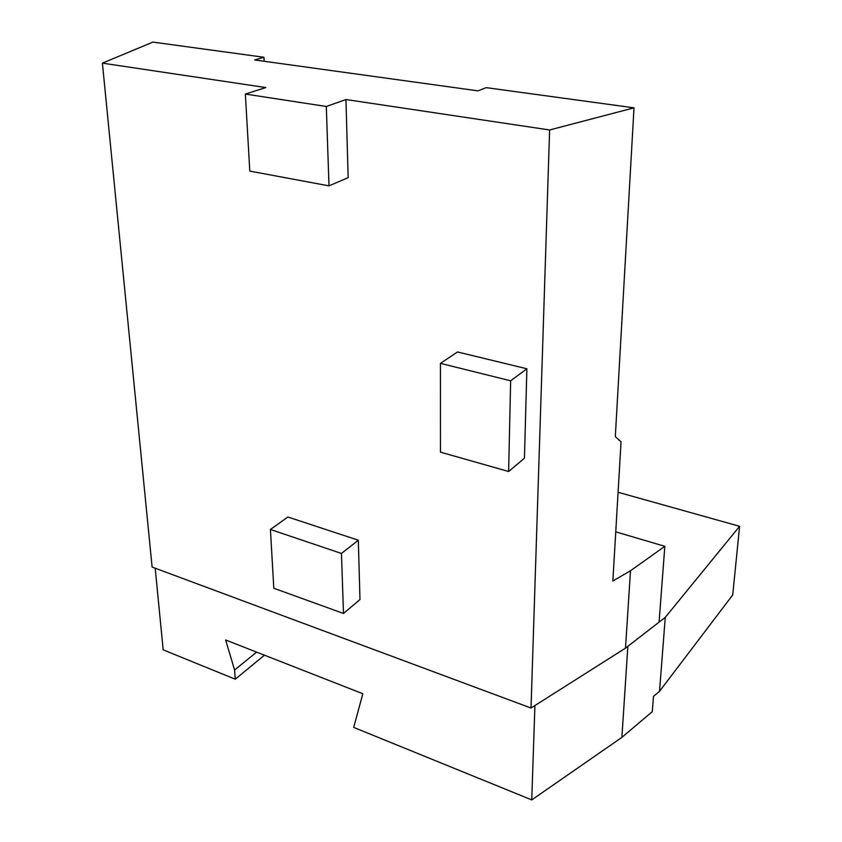 <?xml version="1.0" encoding="UTF-8"?>
<svg xmlns="http://www.w3.org/2000/svg" width="842" height="842" viewBox="0 0 842 842"><rect width="100%" height="100%" fill="white"/><g stroke="black" fill="none" stroke-linecap="round" stroke-linejoin="round"><path stroke-width="1.26" d="M264.451 655.202L235.255 679.189L234.581 670.032L225.656 639.994L362.839 693.745L353.682 727.404L531.755 799.9L621.891 737.382L652.297 711.637L653.455 696.387L659.518 691.324L732.719 594.947L739.602 526.303L618.081 492.275M155.202 568.213L163.18 649.845L235.255 679.189M245.359 94.051L326.307 106.481L329.001 185.861L249.8 171.105L245.359 94.051L265.809 87.557L102.398 63.139L152.107 567.066L531.018 708.027L625.49 648.151L665.264 617.365L739.602 526.303M659.518 691.324L665.264 617.365M621.891 737.382L627.848 646.33M531.755 799.9L534.912 705.554M326.307 106.481L345.957 99.535L348.146 177.651L329.001 185.861M508.621 471.499L440.45 452.154L440.429 363.355L510.641 380.805L508.621 471.499L524.44 458.195L526.882 368.785L510.641 380.805M440.429 363.355L457.511 351.967L526.882 368.785M343.494 613.471L273.808 588.253L270.419 529.481L341.463 553.447L343.494 613.471L359.976 599.546L358.313 540.206L341.463 553.447M270.419 529.481L287.901 517.009L358.313 540.206M264.146 61.277L263.946 57.267L254.673 59.961L478.067 90.862L486.223 87.642L634.005 107.839L549.615 129.973L345.957 99.535M659.086 622.154L664.833 546.321L630.5 570.76L612.86 581.022L621.049 441.871L615.313 436.619L634.005 107.839M102.398 63.139L152.907 42.1L263.946 57.267M664.833 546.321L615.755 531.849M531.018 708.027L549.615 129.973M625.49 648.151L630.5 570.76M256.6 652.118L234.581 670.032"/></g></svg>
